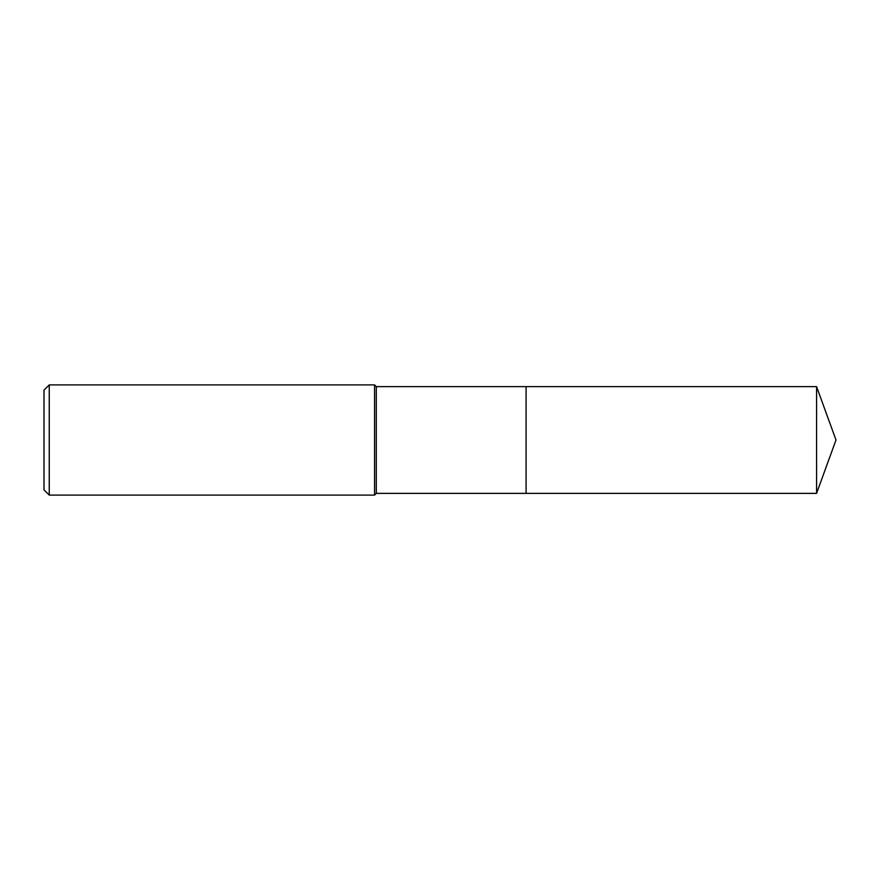 <?xml version="1.0" encoding="UTF-8"?>
<svg xmlns="http://www.w3.org/2000/svg" width="880" height="880" viewBox="0 0 880 880"><rect width="100%" height="100%" fill="white"/><g stroke="black" fill="none" stroke-linecap="round" stroke-linejoin="round"><path stroke-width="1.32" d="M816.574 386.628L526.086 386.628L526.086 493.372L526.086 386.628L376.299 386.628L376.299 493.372L816.574 493.372L836 440L816.574 386.628L816.574 493.372M376.299 386.628L374.572 384.901L374.572 495.099L376.299 493.372M49.247 495.099L44 489.852L44 390.148L49.247 384.901L49.247 495.099L374.572 495.099M49.247 384.901L374.572 384.901"/></g></svg>
